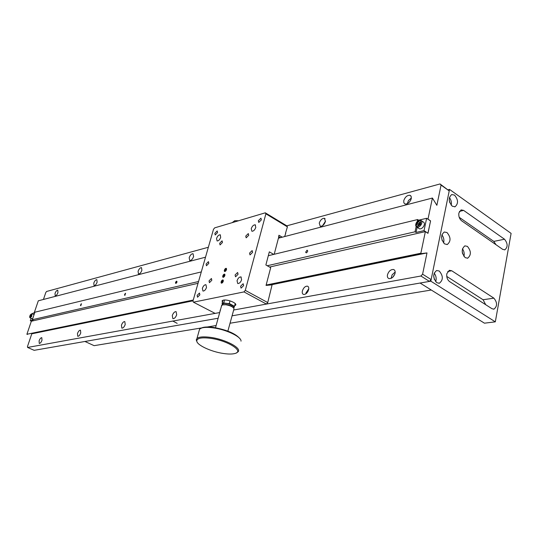 <?xml version="1.0" encoding="UTF-8"?>
<svg xmlns="http://www.w3.org/2000/svg" width="538" height="538" viewBox="0 0 538 538"><rect width="100%" height="100%" fill="white"/><g stroke="black" fill="none" stroke-linecap="round" stroke-linejoin="round"><path stroke-width="0.81" d="M193.021 300.816L31.789 333.816L27.458 346.586L27.593 347.454L34.163 350.325L218.132 318.247L84.943 341.475L94.116 345.665L201.932 327.871M207.325 326.983L216.121 325.53M230.008 323.237L431.288 290.022L420.084 283.035L430.824 281.166L449.526 189.416L511.1 233.384L495.323 321.838L430.824 281.166M266.149 285.046L420.85 253.223L425.376 231.609L427.979 233.344L430.575 220.883L427.992 219.127L432.411 198.038L436.869 205.308L441.059 185.079L440.037 183.956L449.223 190.896L431.14 279.585L429.465 281.401L232.012 315.826L420.084 283.035L484.449 323.183L495.323 321.838M387.488 274.757C387.118 276.767 387.616 278.045 388.974 278.583C391.751 278.751 393.776 276.996 395.053 273.317C395.41 271.307 394.912 270.036 393.56 269.504C390.783 269.343 388.759 271.091 387.488 274.757M395.181 272.013L392.115 274.824L391.086 278.375M394.838 274.077L392.834 277.191M302.396 290.89C302 292.793 302.369 293.977 303.513 294.454C305.745 294.562 307.447 292.981 308.617 289.713C309.007 287.817 308.637 286.633 307.494 286.162C305.268 286.061 303.566 287.635 302.396 290.89M308.772 288.785L305.994 292.928L305.84 293.876M172.281 315.571L172.886 318.684C174.42 318.725 175.691 317.4 176.699 314.73L176.087 311.623C174.554 311.589 173.29 312.908 172.281 315.571M121.427 325.214L121.85 328.146C123.155 328.16 124.278 326.943 125.219 324.495L124.789 321.569C123.484 321.556 122.368 322.773 121.427 325.214M77.465 333.547L77.754 336.317C78.871 336.311 79.873 335.181 80.761 332.921L80.471 330.164C79.355 330.171 78.353 331.3 77.465 333.547M93.787 283.089L94.056 285.631C95.192 285.611 96.208 284.461 97.109 282.201L96.84 279.659C95.697 279.693 94.681 280.829 93.787 283.089M138.078 271.307L138.474 273.99C139.799 273.976 140.936 272.739 141.898 270.291L141.494 267.615C140.176 267.628 139.039 268.859 138.078 271.307M189.181 257.709L189.739 260.547C191.293 260.547 192.584 259.208 193.613 256.532L193.055 253.707C191.501 253.707 190.21 255.046 189.181 257.709M319.249 223.115L320.251 226.296C322.504 226.35 324.232 224.743 325.443 221.468L324.434 218.3C322.181 218.253 320.446 219.854 319.249 223.115M325.517 221.118L322.639 225.651M403.769 200.634L403.85 202.826L405.087 204.01C407.885 204.11 409.943 202.322 411.267 198.636L411.187 196.457L409.949 195.281C407.152 195.186 405.087 196.969 403.769 200.634M411.368 197.991L408.53 200.459L407.253 203.741M39.092 340.83L39.267 343.446C40.242 343.426 41.144 342.376 41.984 340.278L41.803 337.669C40.827 337.682 39.926 338.738 39.092 340.83M55.024 293.398L55.192 295.819C56.181 295.786 57.102 294.716 57.949 292.618L57.774 290.204C56.786 290.238 55.871 291.307 55.024 293.398M172.866 321.065L177.19 323.365L172.866 321.065L219.699 312.558L215.126 313.392L193.404 302.168L243.996 291.912L245.294 290.365L265.88 213.821L265.288 212.819L286.794 225.832L440.037 183.956M273.721 254.387L269.33 251.845L265.873 264.965L270.688 267.702L266.048 285.416L272.094 284.844L267.736 302.558L266.445 304.071L233.586 310.036L420.911 276.014L422.592 274.178L426.997 252.921L421.442 253.606L267.097 285.274M271.818 284.689L426.997 252.921M27.593 347.454L172.644 321.105M193.129 300.453L31.789 333.816M193.243 300.043L26.9 334.259L31.345 321.22L198.038 283.311M269.538 267.05L425.376 231.609M432.411 198.038L278.422 238.186M205.509 257.198L38.306 300.803L34.183 312.901M43.443 299.458L45.797 292.517L46.577 291.475L208.354 247.265M429.465 281.401L420.911 276.014M26.9 334.259L27.357 334.461M422.592 274.178L431.14 279.585M449.223 190.896L441.059 185.079M420.85 253.223L421.442 253.606M410.756 200.109L409.068 202.463M176.545 315.194L175.751 316.781M235.745 304.824L235.59 305.167M308.005 291.314L307.649 291.939M172.678 320.984L177.19 323.365M251.239 228.677L251.892 231.259C253.526 231.259 254.83 229.968 255.806 227.386L255.153 224.817C253.519 224.817 252.214 226.101 251.239 228.677M237.043 280.735L237.749 283.553C239.363 283.587 240.654 282.315 241.609 279.733L240.896 276.922C239.282 276.888 237.998 278.159 237.043 280.735M202.362 288.334L202.96 291.051C204.42 291.078 205.603 289.868 206.525 287.42L205.926 284.71C204.467 284.689 203.283 285.9 202.362 288.334M216.545 238.462L217.096 240.963C218.569 240.957 219.773 239.733 220.708 237.292L220.156 234.797C218.677 234.803 217.473 236.027 216.545 238.462M214.857 233.344L215.207 234.971L217.574 232.557L217.218 230.936L214.857 233.344M258.327 220.755L258.765 222.443L261.374 219.874L260.937 218.186L258.327 220.755M249.558 253.116L250.015 254.904L252.604 252.349L252.147 250.567L249.558 253.116M240.58 286.25L241.064 288.139L243.633 285.611L243.149 283.721L240.58 286.25M197.137 295.416L197.527 297.218L199.854 294.844L199.464 293.042L197.137 295.416M206.094 264.037L206.464 265.752L208.811 263.351L208.441 261.643L206.094 264.037M219.679 243.263L220.055 244.938L222.456 242.497L222.08 240.829L219.679 243.263M245.745 236.108L246.169 237.823L248.724 235.288L248.294 233.579L245.745 236.108M235.093 274.972L235.55 276.801L238.072 274.293L237.621 272.47L235.093 274.972M209.04 280.897L209.437 282.679L211.817 280.264L211.421 278.482L209.04 280.897M224.339 270.17L224.662 271.522L226.518 269.652L226.202 268.307L224.339 270.17M222.725 275.967L223.048 277.332L224.904 275.469L224.581 274.104L222.725 275.967M221.105 281.791L221.434 283.17L223.283 281.307L222.961 279.928L221.105 281.791M234.642 305.732L235.496 305.275C237.836 303.412 227.695 299.101 223.398 300.15L222.12 300.715L222.396 302.383M279.565 237.09L280.513 237.641M193.404 302.168L192.954 301.058L213.499 229.309L214.662 227.863L265.288 212.819M279.108 238.011L278.657 237.292L274.212 254.272M266.445 304.071L243.996 291.912M286.794 225.832L287.406 226.848L285.496 233.284M280.506 237.648L278.617 236.525L278.953 235.24L282.242 237.191M284.642 236.565L285.752 233.21M287.406 226.848L265.88 213.821M245.294 290.365L267.736 302.558M233.532 307.797L233.828 306.398L228.569 303.64L224.353 303.069L222.113 304.192L222.396 304.864M228.569 303.64L229.289 303.459L234.164 306.169L234.191 307.4L233.647 307.729M222.234 304.616L222.14 303.298L223.781 302.726L224.521 300.029M229.289 303.459L230.002 300.863M224.353 303.069L223.781 302.726M233.485 307.716L233.532 307.548C234.07 306.875 233.458 306.048 231.696 305.066C227.735 303.338 224.776 302.948 222.819 303.903L222.638 304.569M175.523 282.531L176.034 281.556M175.926 283.439L175.475 283.069L176.599 281.152C177.298 281.697 177.076 282.457 175.926 283.439M124.56 294.757L125.172 293.533M124.91 295.396L124.554 295.106L125.576 293.264L124.91 295.396M80.505 305.261L81.151 303.93M80.808 305.739L80.512 305.503L81.453 303.741L80.808 305.739M306.357 252.867L305.631 252.235L307.03 250.183C308.113 250.769 307.884 251.663 306.357 252.867M417.232 221.521L417.649 219.551L268.314 255.698M201.299 271.919L34.889 312.195L32.334 319.707L198.542 281.529M416.15 226.599L415.04 231.791L267.245 265.745M31.123 318.314L30.316 320.695L31.426 321.199M32.623 313.923L32.865 313.224L34.694 312.78M427.898 233.29L430.561 220.963L426.621 218.287L418.638 220.21L417.649 219.551M30.316 320.695L33.094 320.056L32.334 319.707M415.04 231.791L416.035 232.45L424.031 230.62L427.999 233.263M426.621 218.287L424.031 230.62M416.035 232.45L417.132 227.285M222.362 304.878L226.094 304.528C229.975 305.221 232.477 306.357 233.613 307.944M227.87 331.119L234.01 308.785C233.257 306.983 230.54 305.638 225.859 304.757L222.436 304.851L221.515 305.988M201.017 328.227L202.496 327.588C205.106 326.828 208.852 326.788 213.727 327.454C227.197 329.942 235.994 333.775 240.116 338.94M241.011 341.166C241.676 336.963 226.478 329.579 213.317 327.857C208.267 327.165 204.393 327.212 201.696 327.992L199.598 329.081L198.973 331.307M210.721 338.348C201.972 337.239 197.325 338.046 196.767 340.756C196.256 344.811 210.815 351.697 223.344 353.473C228.388 354.226 232.268 354.226 234.978 353.479C244.514 351.294 227.762 340.594 210.721 338.348M197.056 341.96L196.249 339.908L196.962 338.476C199.06 336.801 203.633 336.438 210.681 337.393C226.034 339.431 242.719 348.624 237.756 352.067L236.538 352.793M221.548 280.883L221.051 282.504C221.34 283.432 221.938 283.331 222.846 282.215C223.64 280.392 223.404 279.726 222.127 280.224L221.548 280.883M221.38 282.208L221.844 282.679L222.658 282.026L223.008 280.89L222.55 280.419L221.38 282.208M223.169 275.059L222.671 276.673C222.954 277.595 223.552 277.494 224.467 276.377C225.261 274.562 225.025 273.903 223.754 274.4L223.169 275.059M223.001 276.377L223.465 276.848L224.279 276.189L224.628 275.059L224.164 274.588L223.001 276.377M224.776 269.269L224.285 270.87C224.568 271.784 225.166 271.683 226.081 270.56C226.875 268.758 226.639 268.099 225.375 268.596L224.776 269.269M224.615 270.574L225.079 271.038L225.893 270.372L226.242 269.249L225.778 268.792L224.615 270.574M219.827 312.101L220.567 309.431M219.786 312.242L220.257 309.908M418.369 225.072L418.719 223.869L419.875 222.84M421.503 220.795L423.198 221.938C424.643 222.665 424.778 224.158 423.614 226.411C422.323 228.28 420.938 229.08 419.458 228.832L418.685 228.32M418.308 225.113L418.564 223.795L419.909 222.692M419.99 222.241L419.653 224.01L418.147 225.254L416.977 224.723L417.313 222.961L418.82 221.723L419.99 222.241M418.564 223.795L417.313 222.961M419.949 222.476L418.82 221.723M32.764 318.442L31.957 318.698M31.446 314.952L30.444 316.707L30.505 315.221L31.15 314.548L31.446 314.952M32.098 313.681L34.069 314.609M30.626 316.519L30.148 316.304M31.244 315.564L30.505 315.221M222.873 277.198C224.373 277.023 224.998 276.041 224.756 274.239L224.158 274.158L222.873 277.198M223.149 276.761L223.895 276.626L224.561 275.584L224.481 274.676L223.734 274.81L223.149 276.761M224.487 271.387C225.987 271.206 226.612 270.217 226.37 268.435L225.778 268.361L224.487 271.387M224.77 270.957L225.509 270.816L226.175 269.773L226.088 268.872L225.348 269.013L224.682 270.056L224.77 270.957M221.252 283.028C222.745 282.867 223.378 281.878 223.136 280.069L222.53 279.982L221.252 283.028M221.528 282.591L222.275 282.463L222.94 281.421L222.86 280.506L222.113 280.634L221.528 282.591M439.223 270.997L436.621 270.513C432.713 273.862 432.794 277.938 436.856 282.753L439.398 283.23C443.339 279.921 443.278 275.846 439.223 270.997M454.529 195.099L451.691 194.548C448.288 197.755 448.484 201.642 452.283 206.222L455.067 206.76C458.497 203.593 458.315 199.706 454.529 195.099M446.984 232.53L444.247 232.012C440.602 235.288 440.75 239.269 444.677 243.956L447.347 244.467C451.019 241.226 450.898 237.251 446.984 232.53M467.408 246.377L464.859 245.866C461.261 249.074 461.382 253.008 465.222 257.668L467.71 258.173C471.335 254.999 471.234 251.064 467.408 246.377M446.816 273.694L449.365 270.305L451.725 270.762L493.891 298.153C497.421 302.564 497.448 306.23 493.971 309.142L491.988 308.725L449.586 281.596C447.32 279.773 446.399 277.137 446.816 273.694M458.88 212.967L461.093 209.894L463.628 210.398L504.516 239.228C507.872 243.479 507.98 247.009 504.846 249.827L502.687 249.363L461.584 220.768C459.385 218.885 458.484 216.283 458.88 212.967M448.188 189.766L449.526 189.416M459.203 217.291L493.797 241.401L496.023 244.729M446.748 276.411L483.063 299.747L485.713 304.71M462.586 253.707L462.223 251.865M463.944 256.444C464.57 253.68 464.065 251.132 462.451 248.805M442.202 240.614L441.557 237.554M443.581 242.974C444.301 239.982 443.729 237.265 441.866 234.83M449.768 202.618L449.291 200.634M451.234 205.247C451.752 202.416 451.14 199.867 449.405 197.607M434.361 279.491L433.675 275.664M435.693 281.73C436.634 278.597 436.116 275.725 434.139 273.109M238.59 220.748L234.824 220.714L233.519 222.255M416.526 222.604C415.538 226.928 416.849 227.513 420.454 224.366C421.429 220.035 420.124 219.45 416.526 222.604M419.458 228.832L416.977 227.177C415.464 226.37 415.282 224.83 416.419 222.571C417.764 220.654 419.196 219.887 420.716 220.271C422.162 220.997 422.303 222.49 421.126 224.749C419.835 226.619 418.456 227.426 416.977 227.177L415.988 226.323M30.303 314.952C29.382 317.581 29.711 318.032 31.291 316.304C32.213 313.667 31.883 313.217 30.303 314.952M32.038 318.731L30.121 317.857C29.496 317.454 29.55 316.472 30.296 314.925L32.018 313.647L31.648 316.539L30.034 317.817M451.725 270.762L447.737 271.482M463.628 210.398L459.432 211.4M504.516 239.228L493.797 241.401M493.891 298.153L483.063 299.747M410.891 195.926L409.949 195.281M325.073 218.704L324.434 218.3M308.092 286.505L307.494 286.162M394.468 270.069L393.56 269.504M235.725 304.421L235.496 305.275M220.493 234.985L220.156 234.797M241.28 277.131L240.896 276.922M255.557 225.059L255.153 224.817M234.393 306.64L235.22 303.593M222.14 303.298L222.981 300.251M222.577 304.777L222.819 303.903M222.9 304.622L222.436 304.851M202.496 327.588L201.696 327.992M196.767 340.756L196.249 339.908M215.516 327.736L221.717 305.248M196.962 338.476L199.598 329.081M234.736 220.714L232.174 222.658M504.846 249.827L504.503 249.894M493.971 309.142L493.608 309.195M467.287 258.253L467.71 258.173M446.896 244.561L447.347 244.467M454.644 206.868L455.067 206.76M438.921 283.311L439.398 283.23"/></g></svg>
